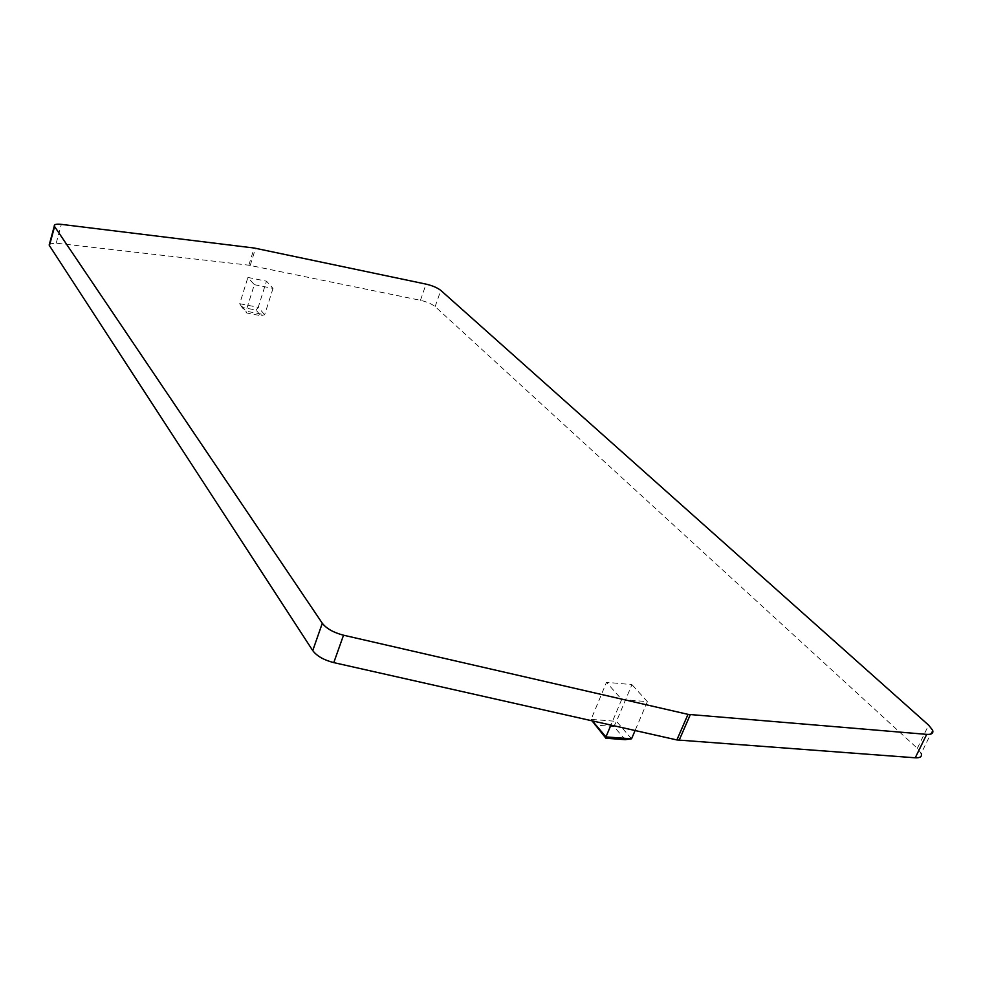 <?xml version="1.0" encoding="UTF-8"?>
<svg xmlns="http://www.w3.org/2000/svg" width="982" height="982" viewBox="0 0 982 982"><rect width="100%" height="100%" fill="white"/><g stroke="black" fill="none" stroke-linecap="round" stroke-linejoin="round"><path stroke-width="0.74" stroke-dasharray="4.91 3.68" d="M592.036 720.825L591.115 719.364L592.404 720.911M625.178 739.655L613.848 726.471L616.475 721.365L591.115 719.364L606.495 682.294L621.692 699.454L610.927 725.084M613.848 726.471L594.711 724.998M631.561 738.808L616.475 721.365L631.942 684.626L606.495 682.294M621.692 699.454L647.371 701.664L631.942 684.626M647.371 701.664L635.096 730.522M932.593 730.142L921.214 753.403L917.323 748.321L435.124 306.593C431.724 303.904 426.826 301.805 420.443 300.308L248.839 265.189L56.207 243.18L49.493 243.867M254.313 284.67L273.021 288.401L266.478 281.183L247.906 277.44L254.313 284.67L246.003 311.171L246.801 313.012L260.856 315.688L256.02 310.067L242.051 307.391L246.801 313.012M256.02 310.067L258.229 307.305L239.718 303.733L246.003 311.171L264.661 314.743L258.229 307.305L266.478 281.183M273.021 288.401L264.661 314.743L260.856 315.688M242.051 307.391L239.718 303.733L247.906 277.44M917.323 748.321L928.628 725.158M435.124 306.593L440.808 290.402M420.443 300.308L426.065 284.129M250.226 265.422L255.565 248.262M248.839 265.189L254.178 248.029M56.207 243.18L61.338 224.362"/><path stroke-width="1.47" d="M592.404 720.911L605.955 736.93L605.906 738.243L592.036 720.825M605.906 738.243L625.178 739.655L631.561 738.808L605.955 736.93L610.927 725.084M635.096 730.522L631.561 738.808M928.628 725.158L440.808 290.402C437.371 287.751 432.461 285.652 426.065 284.129L254.178 248.029L61.338 224.362C56.355 223.835 54.01 224.412 54.305 226.106L322.305 623.263C326.478 628.627 333.549 632.604 343.528 635.207L688.014 714.356L926.701 734.364C931.673 734.646 933.637 733.235 932.593 730.142L928.628 725.158M49.493 243.867L49.431 245.61L312.742 650.587C316.83 656.062 323.851 660.064 333.782 662.617L676.868 739.937L915.249 757.797C920.22 758.03 922.208 756.57 921.214 753.403M915.249 757.797L926.701 734.364M49.431 245.61L54.575 226.633M312.742 650.587L322.305 623.263M333.782 662.617L343.528 635.207M676.868 739.937L688.014 714.356M679.127 740.293L690.272 714.724M49.161 245.07L54.305 226.106"/></g></svg>
